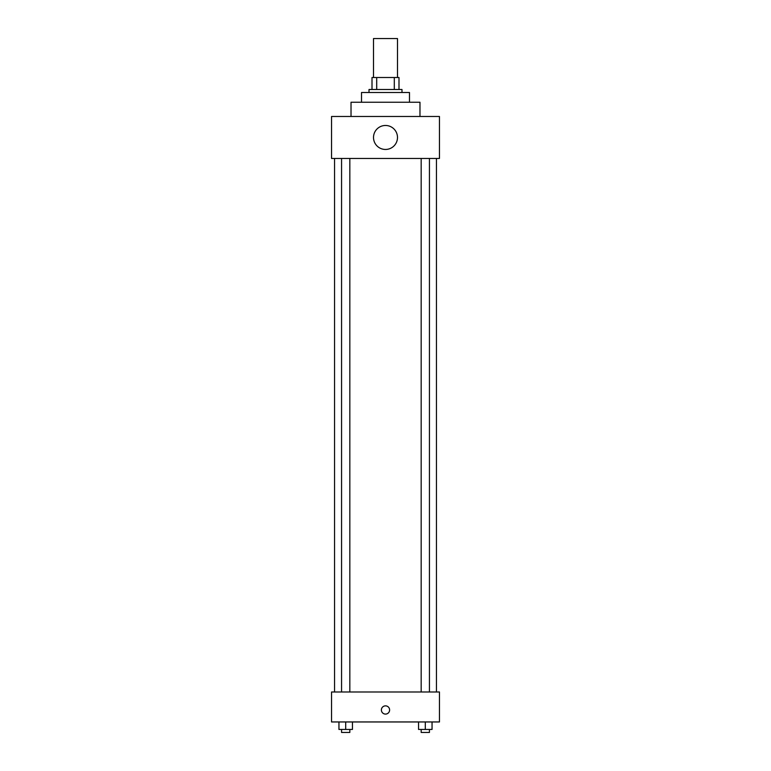 <?xml version="1.0" encoding="UTF-8"?>
<svg xmlns="http://www.w3.org/2000/svg" width="771" height="771" viewBox="0 0 771 771"><rect width="100%" height="100%" fill="white"/><g stroke="black" fill="none" stroke-linecap="round" stroke-linejoin="round"><path stroke-width="1.16" d="M397.489 77.514L397.489 38.55L373.511 38.55L373.511 77.514M376.701 89.503L376.701 77.514L372.007 77.514L372.007 89.503L372.007 77.514M376.701 77.514L398.993 77.514L398.993 89.503M394.299 89.503L394.299 77.514M369.01 92.501L369.01 89.503L401.99 89.503L401.99 92.501M361.522 102.244L361.522 92.501L409.478 92.501L409.478 102.244M351.027 116.479L351.027 102.244L419.973 102.244L419.973 116.479M331.549 116.479L439.451 116.479L439.451 158.45L331.549 158.45L331.549 116.479M373.511 137.46A11.989 11.989 0 0 0 391.495 147.849A11.989 11.989 0 0 0 391.495 127.08A11.989 11.989 0 0 0 373.511 137.46M334.547 691.982L334.547 158.45M421.168 158.45L421.168 691.982M341.563 691.982L341.563 158.45M331.549 691.982L439.451 691.982L439.451 721.955L331.549 721.955L331.549 691.982M385.5 714.091A4.125 4.125 0 0 1 381.934 707.913A4.125 4.125 0 0 1 389.066 707.913A4.125 4.125 0 0 1 385.5 714.091M418.557 721.955L418.557 729.453L432.049 729.453L432.049 721.955L432.049 729.453M425.303 729.453L425.303 721.955M429.437 729.453L429.437 732.45L421.168 732.45L421.168 729.453M338.951 721.955L338.951 729.453L352.443 729.453L352.443 721.955L352.443 729.453M345.697 729.453L345.697 721.955M349.832 729.453L349.832 732.45L341.563 732.45L341.563 729.453M436.453 691.982L436.453 158.45M429.437 158.45L429.437 691.982M349.832 691.982L349.832 158.45"/></g></svg>
